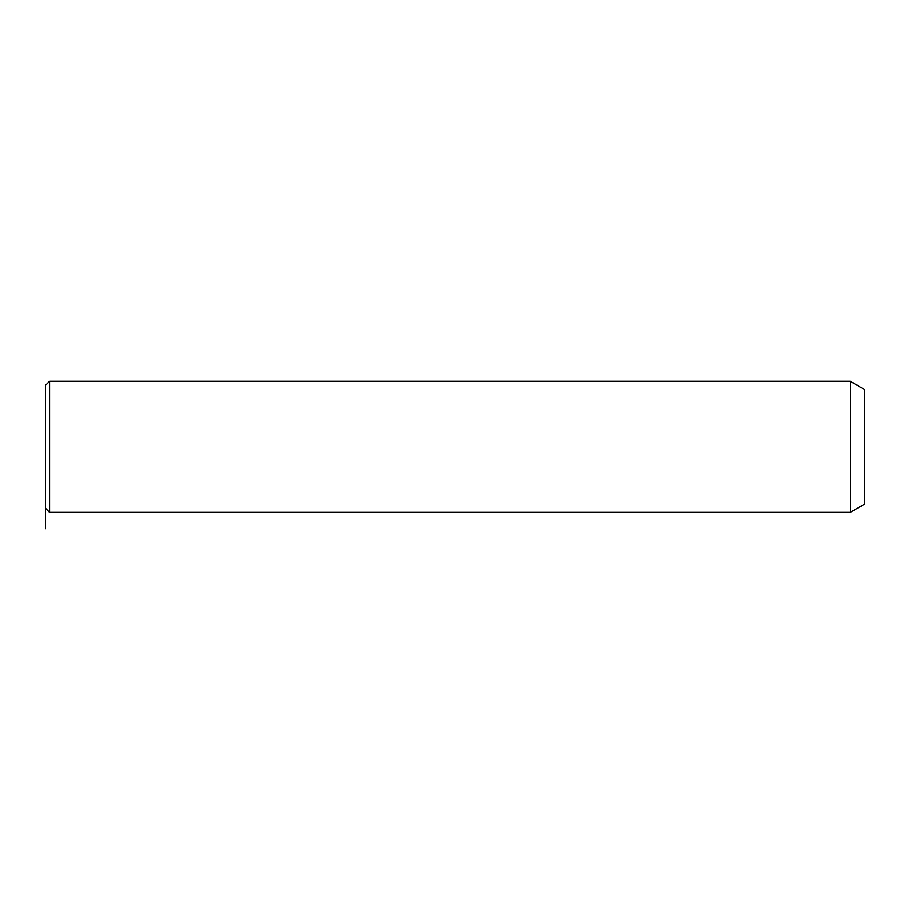 <?xml version="1.0" encoding="UTF-8"?>
<svg xmlns="http://www.w3.org/2000/svg" width="910" height="910" viewBox="0 0 910 910"><rect width="100%" height="100%" fill="white"/><g stroke="black" fill="none" stroke-linecap="round" stroke-linejoin="round"><path stroke-width="1.36" d="M45.5 417.36L45.5 385.385L49.595 381.29L49.595 512.33L45.5 508.235L45.5 417.36M850.315 381.29L864.5 389.48L864.5 504.14L850.315 512.33L850.315 381.29L49.595 381.29M45.5 460.972L45.5 528.71M850.315 512.33L49.595 512.33"/></g></svg>
